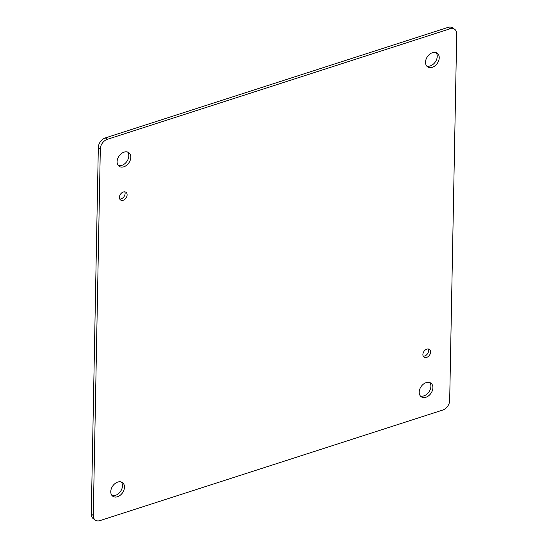 <?xml version="1.0" encoding="UTF-8"?>
<svg xmlns="http://www.w3.org/2000/svg" width="548" height="548" viewBox="0 0 548 548"><rect width="100%" height="100%" fill="white"/><g stroke="black" fill="none" stroke-linecap="round" stroke-linejoin="round"><path stroke-width="0.82" d="M117.101 161.674A8.371 5.966 125.1 0 0 119.142 166.311A8.371 5.966 125.1 0 0 128.842 162.893A8.371 5.966 125.1 0 0 128.766 152.618A8.371 5.966 125.1 0 0 121.375 153.604A8.371 5.966 125.1 0 0 117.101 161.674M119.402 197.369A4.706 3.357 125.1 0 0 120.546 199.972A4.706 3.357 125.1 0 0 125.999 198.054A4.706 3.357 125.1 0 0 125.958 192.28A4.706 3.357 125.1 0 0 121.8 192.834A4.706 3.357 125.1 0 0 119.402 197.369M422.885 354.522A4.706 3.357 125.1 0 0 424.036 357.132A4.706 3.357 125.1 0 0 429.488 355.207A4.706 3.357 125.1 0 0 429.454 349.425A4.706 3.357 125.1 0 0 425.289 349.98A4.706 3.357 125.1 0 0 422.885 354.522M419.186 392.149A8.371 5.966 125.1 0 0 421.227 396.786A8.371 5.966 125.1 0 0 430.92 393.368A8.371 5.966 125.1 0 0 430.851 383.093A8.371 5.966 125.1 0 0 423.46 384.08A8.371 5.966 125.1 0 0 419.186 392.149M110.764 491.625A8.371 5.966 125.1 0 0 112.813 496.255A8.371 5.966 125.1 0 0 122.505 492.844A8.371 5.966 125.1 0 0 122.43 482.562A8.371 5.966 125.1 0 0 115.039 483.548A8.371 5.966 125.1 0 0 110.764 491.625M425.522 62.205A8.371 5.966 125.1 0 0 427.563 66.835A8.371 5.966 125.1 0 0 437.256 63.424A8.371 5.966 125.1 0 0 437.188 53.142A8.371 5.966 125.1 0 0 429.796 54.129A8.371 5.966 125.1 0 0 425.522 62.205M450.004 28.804A8.371 5.966 -54.9 0 1 454.676 29.291A8.371 5.966 -54.9 0 1 456.717 33.921L449.675 400.533A8.371 5.966 -54.9 0 1 442.681 410.075L99.996 520.6A8.371 5.966 -54.9 0 1 95.325 520.114A8.371 5.966 -54.9 0 1 93.283 515.476L100.318 148.871A8.371 5.966 -54.9 0 1 107.312 139.329L450.004 28.804L448.004 27.4L105.319 137.925A8.371 5.966 125.1 0 0 98.325 147.467L91.283 514.079A8.371 5.966 125.1 0 0 93.324 518.709L95.325 520.114M118.252 165.462A8.371 5.966 125.1 0 0 126.841 161.496A8.371 5.966 125.1 0 0 127.67 152.063M119.738 199.006A4.706 3.357 125.1 0 0 123.999 196.65A4.706 3.357 125.1 0 0 124.773 191.841M423.22 356.166A4.706 3.357 125.1 0 0 427.495 353.803A4.706 3.357 125.1 0 0 428.269 348.987M420.33 395.937A8.371 5.966 125.1 0 0 428.926 391.971A8.371 5.966 125.1 0 0 429.748 382.538M111.915 495.413A8.371 5.966 125.1 0 0 120.505 491.44A8.371 5.966 125.1 0 0 121.334 482.007M426.666 65.993A8.371 5.966 125.1 0 0 435.263 62.02A8.371 5.966 125.1 0 0 436.085 52.587M454.676 29.291L452.675 27.886A8.371 5.966 125.1 0 0 448.004 27.4M105.319 137.925L107.312 139.329M98.325 147.467L100.318 148.871M91.283 514.079L93.283 515.476"/></g></svg>

